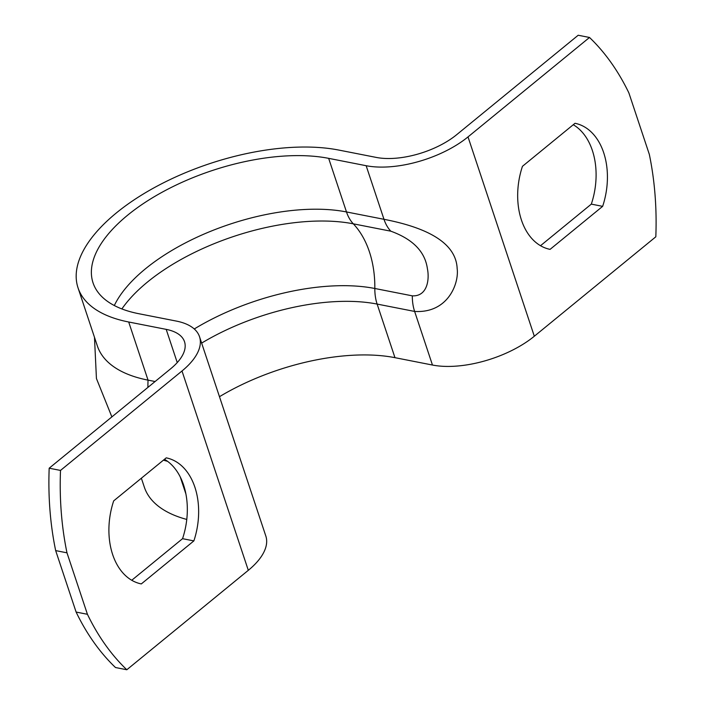 <?xml version="1.0" encoding="UTF-8"?>
<svg xmlns="http://www.w3.org/2000/svg" width="705" height="705" viewBox="0 0 705 705"><rect width="100%" height="100%" fill="white"/><g stroke="black" fill="none" stroke-linecap="round" stroke-linejoin="round"><path stroke-width="1.06" d="M390.817 231.187C412.848 239.18 425.044 251.676 427.397 268.684C429.565 279.048 427.609 296.558 412.328 295.853A39.542 27.054 101.1 0 0 414.628 311.434C447.957 313.469 459.184 283.41 457.157 268.561C456.153 244.97 431.768 228.552 383.987 219.308A39.542 27.054 101.1 0 0 390.817 231.187L353.32 223.829A39.542 27.054 -78.9 0 1 346.49 211.949A148.288 68.931 -18.4 0 0 114.307 305.529M219.475 396.695A148.288 68.931 161.6 0 1 394.967 357.673L432.465 365.04A75.127 34.924 -18.4 0 0 534.32 336.232L655.817 236.801A263.132 180.031 101.1 0 0 649.331 154.395L628.886 92.937A263.132 180.031 101.1 0 0 589.503 37.471L468.014 136.902A75.127 34.924 161.6 0 1 366.151 165.71L328.662 158.352A148.288 68.931 161.6 0 0 165.825 190.235A148.288 68.931 161.6 0 0 93.042 282.837A148.288 68.931 161.6 0 0 138.823 313.716L176.321 321.075A75.127 34.924 161.6 0 1 199.524 336.726L265.829 536.047A75.127 34.924 -18.4 0 1 248.31 570.319L126.812 669.75L115.497 667.529A263.132 180.031 101.1 0 1 76.114 612.063L87.429 614.284A263.132 180.031 101.1 0 0 126.812 669.75M575.016 123.296A64.261 43.966 -78.9 0 1 602.643 206.353L550.076 249.367A64.261 43.966 -78.9 0 1 522.449 166.318L575.016 123.296M540.515 245.71L591.319 204.124L602.643 206.353M591.319 204.124A64.261 43.966 101.1 0 0 573.262 124.732M166.239 457.853A64.261 43.966 -78.9 0 1 193.866 540.902L141.308 583.925A64.261 43.966 -78.9 0 1 113.681 500.876L166.239 457.853M131.738 580.268L182.551 538.682L193.866 540.902M182.551 538.682A64.261 43.966 101.1 0 0 164.485 459.29M199.524 336.726A75.127 34.924 161.6 0 1 181.996 370.989L60.507 470.429A263.132 180.031 101.1 0 0 66.984 552.826L87.429 614.284M186.772 519.435A164.098 76.281 161.6 0 1 144.34 487.155L141.361 478.21M76.114 612.063L55.669 550.605A263.132 180.031 101.1 0 1 49.183 468.199L170.68 368.768A59.317 27.574 -18.4 0 0 184.516 341.714A59.317 27.574 -18.4 0 0 166.195 329.367L128.698 322A164.098 76.281 161.6 0 1 78.026 287.834A164.098 76.281 161.6 0 1 158.581 185.353A164.098 76.281 161.6 0 1 338.779 150.068L376.276 157.426A59.317 27.574 -18.4 0 0 456.69 134.681L578.188 35.25L589.503 37.471M155.091 381.52L148.041 380.136A164.098 76.281 161.6 0 1 97.369 345.97L78.026 287.834M55.669 550.605L66.984 552.826M49.183 468.199L60.507 470.429M167.578 461.334A164.098 76.281 161.6 0 1 163.437 460.145M412.328 295.853L374.831 288.486A39.542 27.054 101.1 0 0 377.131 304.075L414.628 311.434L432.465 365.04M201.639 343.097A148.288 68.931 161.6 0 1 377.131 304.075L394.967 357.673M121.877 308.931A151.822 70.57 161.6 0 1 353.32 223.829A93.086 63.688 -78.9 0 1 374.831 288.486A151.822 70.57 -18.4 0 0 194.263 328.971M366.151 165.71L383.987 219.308L346.49 211.949L328.662 158.352M534.32 336.232L468.014 136.902M181.996 370.989L248.31 570.319M166.195 329.367L177.246 362.573M185.909 493.976L180.224 476.888M147.909 387.406A108.905 74.51 -78.9 0 1 148.041 380.136L128.698 322M223.873 409.957L241.524 463.009M111.875 416.893L96.435 378.523L94.479 337.281"/></g></svg>
